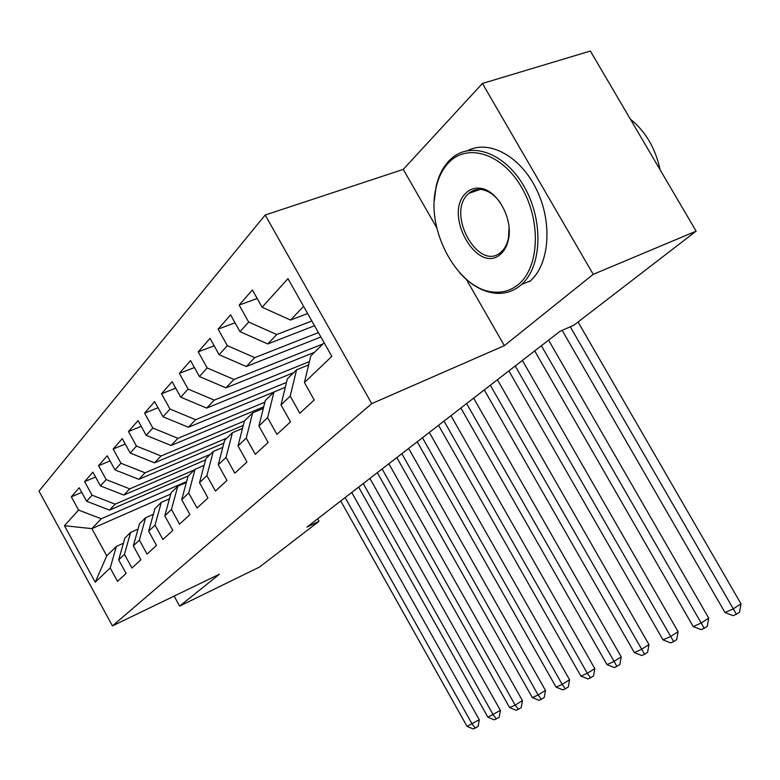 <?xml version="1.0" encoding="UTF-8"?>
<svg xmlns="http://www.w3.org/2000/svg" width="780" height="780" viewBox="0 0 780 780"><rect width="100%" height="100%" fill="white"/><g stroke="black" fill="none" stroke-linecap="round" stroke-linejoin="round"><path stroke-width="1.17" d="M265.19 215.017L39 491.107L112.457 625.911L371.728 403.63L265.19 215.017L403.26 169.397L436.79 227.857M466.226 279.181L504.348 345.647L593.219 274.355L482.43 83.46L403.26 169.397M482.43 83.46L590.372 51.041L696.121 231.143L593.219 274.355M170.742 494.052L91.864 528.625L64.447 525.72L95.258 582.221L110.204 567.957L117.517 581.344L126.097 573.437L118.677 559.865L124.449 554.346L131.947 568.035L140.926 559.757L133.322 545.883L139.376 540.101L147.059 554.102L156.478 545.425L148.678 531.219L155.025 525.164L162.913 539.497L172.799 530.38L164.785 515.843L171.454 509.476L179.546 524.15L189.93 514.576L181.711 499.688L188.721 492.989L197.038 508.033L207.968 497.952L199.514 482.693L206.895 475.644L215.436 491.069L226.951 480.451L218.264 464.792L226.044 457.363L234.829 473.187L246.977 461.984L238.036 445.916L246.246 438.077L255.294 454.321L268.135 442.484L258.921 425.987L267.608 417.69L276.929 434.372L290.511 421.853L281.005 404.898L290.209 396.113L299.822 413.264L314.213 399.994L304.415 382.551L331.822 356.382L287.966 278.645L262.09 307.242L252.388 289.965L239.158 305.077L248.684 322.072L239.996 331.666L230.588 314.866L218.098 329.131L227.341 345.657L219.131 354.724L210.005 338.374L198.208 351.858L207.168 367.955L199.407 376.535L190.544 360.604L179.371 373.376L188.087 389.054L180.736 397.176L172.117 381.664L161.518 393.764L169.991 409.052L163.02 416.764L154.635 401.622L144.583 413.117L152.822 428.035L146.191 435.357L138.041 420.586L128.476 431.515L136.5 446.072L130.201 453.043L122.255 438.623L113.149 449.017L120.968 463.242L114.962 469.872L107.231 455.793L98.553 465.699L106.178 479.593L100.454 485.921L92.898 472.154L84.62 481.611L92.059 495.193L86.599 501.238L79.228 487.773L71.321 496.802L81.763 492.404M64.447 525.72L78.585 510.091L71.321 496.802M696.121 231.143L573.934 325.162L559.991 331.325L306.998 527.075L319.059 521.264L317.684 518.807M188.311 475.917L109.522 510.091L115.167 504.163L194.464 469.892M86.599 501.238L109.522 510.091M92.059 495.193L115.167 504.163M95.258 582.221L106.743 555.838L116.366 546.409L123.396 543.241M110.204 567.957L116.366 546.409M205.54 459.937L123.835 495.066L129.743 488.865L210.337 454.331M100.454 485.921L123.835 495.066M106.178 479.593L129.743 488.865M118.677 559.865L124.868 538.083L130.66 532.399L138.031 529.103M124.449 554.346L130.66 532.399M223.918 443.079L138.83 479.329L145.031 472.816L226.951 438.058M114.962 469.872L138.83 479.329M120.968 463.242L145.031 472.816M133.322 545.883L139.552 523.692L145.626 517.745L153.368 514.303M139.376 540.101L145.626 517.745M243.272 425.402L154.557 462.823L161.06 455.988L244.403 420.985M130.201 453.043L154.557 462.823M136.5 446.072L161.06 455.988M148.678 531.219L154.947 508.609L161.314 502.369L169.445 498.79M155.025 525.164L161.314 502.369M263.708 406.828L171.064 445.487L177.908 438.311L264.869 402.188M146.191 435.357L171.064 445.487M152.822 428.035L177.908 438.311M164.785 515.843L171.093 492.784L177.772 486.242L186.342 482.508M171.454 509.476L177.772 486.242M258.921 425.987L265.298 400.481L273.975 391.979L188.428 427.264L195.624 419.708L286.504 382.405M163.02 416.764L188.428 427.264M169.991 409.052L195.624 419.708M181.711 499.688L188.038 476.18L195.059 469.297L204.097 465.397M188.721 492.989L195.059 469.297M293.709 372.635L206.7 408.077L214.276 400.12L309.416 361.579M180.736 397.176L206.7 408.077M188.087 389.054L214.276 400.12M199.514 482.693L205.861 458.718L213.252 451.474L222.787 447.398M206.895 475.644L213.252 451.474M314.476 352.297L225.956 387.855L233.961 379.46L323.086 343.863M199.407 376.535L225.956 387.855M207.168 367.955L233.961 379.46M218.264 464.792L224.63 440.329L232.421 432.695L242.502 428.435M226.044 457.363L232.421 432.695M320.882 336.989L246.295 366.512L254.748 357.64L318.406 332.602M219.131 354.724L246.295 366.512M227.341 345.657L254.748 357.64M238.036 445.916L244.413 420.947L252.632 412.893L263.308 408.427M246.246 438.077L252.632 412.893M314.535 325.738L267.793 343.951L276.734 334.552L311.844 320.98M239.996 331.666L267.793 343.951M248.684 322.072L276.734 334.552M267.608 417.69L273.975 391.979L285.305 387.299M307.642 313.511L290.55 320.053L303.596 306.355M262.09 307.242L290.55 320.053M281.005 404.898L287.372 378.846L296.566 369.847L308.607 364.942M290.209 396.113L296.566 369.847M174.155 596.086L179.653 606.109L259.623 566.992L319.059 521.264M504.348 345.647L371.728 403.63M179.653 606.109L219.434 574.197L112.457 625.911M186.586 481.582L101.244 518.778L91.864 528.625L106.743 555.838M304.415 382.551L310.762 355.933L324.158 342.8M78.585 510.091L101.244 518.778M239.158 305.077L257.166 298.467M218.098 329.131L235.024 322.793M198.208 351.858L214.149 345.784M179.371 373.376L194.415 367.546M161.518 393.764L175.734 388.177M144.583 413.117L158.038 407.755M128.476 431.515L141.229 426.368M113.149 449.017L125.258 444.073M98.553 465.699L110.058 460.951M84.62 481.611L95.579 477.038M562.166 330.369L724.981 612.514L733.2 608.887L741 603.837L578.048 321.994M570.258 326.791L736.408 614.24L733.102 615.673L724.981 612.514M741 603.837L739.518 612.212L736.408 614.24M307.876 365.245L308.899 363.753M534.7 350.902L693.196 626.545L700.986 623.103L708.727 618.13L548.593 340.148M541.359 345.745L704.203 628.28L701.074 629.645L693.196 626.545M708.727 618.13L707.294 626.282L704.203 628.28M508.862 370.89L663 639.873L670.4 636.607L678.083 631.693L522.366 360.438M515.2 365.986L673.637 641.608L670.663 642.905L663 639.873M678.083 631.693L676.699 639.639L673.637 641.608M448.588 162.776C442.543 169.192 438.36 177.528 436.03 187.795C425.256 230.47 458.533 290.472 494.14 292.09C503.285 292.822 511.426 290.219 518.583 284.271C539.263 267.394 541.427 221.159 521.606 187.375C502.086 153.319 467.171 142.672 448.588 162.776M434.284 200.704L436.118 186.518C438.497 175.997 442.786 167.456 448.968 160.885L451.288 158.662C471.023 140.585 505.528 153.007 524.55 187.268C543.835 221.276 541.739 266.887 521.557 284.495L520.66 285.285C513.318 291.359 504.962 294.021 495.602 293.26C482.723 291.876 470.74 285.041 459.635 272.747M466.001 193.011C469.862 189.248 474.484 187.658 479.856 188.224C496.928 189.345 513.308 218.585 508.462 239.401C507.195 245.593 504.709 250.38 501.004 253.753C478.013 276.178 442.484 214.266 466.001 193.011M500.507 202.995C494.832 195.059 488.416 190.564 481.279 189.52C476.502 189.014 472.339 190.31 468.78 193.421L468.088 194.064C445.673 214.246 479.495 273.166 501.355 251.784L501.365 251.774C504.875 248.557 507.244 244.013 508.443 238.134L509.067 227.819M467.834 150.579C489.401 139.337 520.884 156.526 536.747 189.93C552.825 223.187 549.325 264.293 530.38 280.878L529.474 281.668M630.337 119.106C645.518 131.332 655.453 148.249 660.133 169.855M484.282 389.902L634.296 652.548L641.335 649.438L648.95 644.592L497.416 379.743M490.318 385.242L644.572 654.274L641.745 655.512L634.296 652.548M648.95 644.592L647.605 652.333L644.572 654.274M460.863 408.028L606.967 664.609L613.675 661.645L621.212 656.877L473.635 398.141M466.615 403.572L616.902 666.344L614.211 667.514L606.967 664.609M621.212 656.877L619.915 664.423L616.902 666.344M241.878 428.698L242.56 428.181M438.526 425.305L580.915 676.114L587.311 673.286L594.779 668.577L450.967 415.681M444.015 421.063L587.311 673.286L590.538 677.84L587.964 678.951L580.915 676.114M594.779 668.577L593.521 675.948L590.538 677.84M222.202 447.642L222.875 447.067M417.202 441.802L556.052 687.082L562.166 684.382L569.556 679.741L429.322 432.422M422.448 437.746L562.166 684.382L565.383 688.798L562.926 689.871L556.052 687.082M569.556 679.741L568.327 686.936L565.383 688.798M396.815 457.577L532.311 697.564L538.151 694.99L545.464 690.407L408.642 448.432M401.827 453.697L538.151 694.99L541.349 699.28L539.009 700.303L532.311 697.564M545.464 690.407L544.274 697.437L541.349 699.28M377.315 472.66L509.603 707.587L515.19 705.12L522.434 700.606L388.849 463.739M382.112 468.956L515.19 705.12L518.378 709.293L516.136 710.268L509.603 707.587M522.434 700.606L521.274 707.48L518.378 709.293M358.644 487.12L487.87 717.181L500.389 710.365L369.895 478.403M363.236 483.561L493.214 714.821L496.392 718.877L494.247 719.813L487.87 717.181M500.389 710.365L499.258 717.093L496.392 718.877M340.733 500.965L467.044 726.375L479.261 719.716L351.731 492.463M345.14 497.562L472.173 724.113L475.332 728.062L473.275 728.959L467.044 726.375M479.261 719.716L478.169 726.297L475.332 728.062M494.14 292.09L495.602 293.26M436.03 187.795L436.118 186.518M481.279 189.52L479.856 188.224M508.443 238.134L508.462 239.401M468.78 193.421L480.09 189.423M530.38 280.878L521.557 284.495"/></g></svg>
